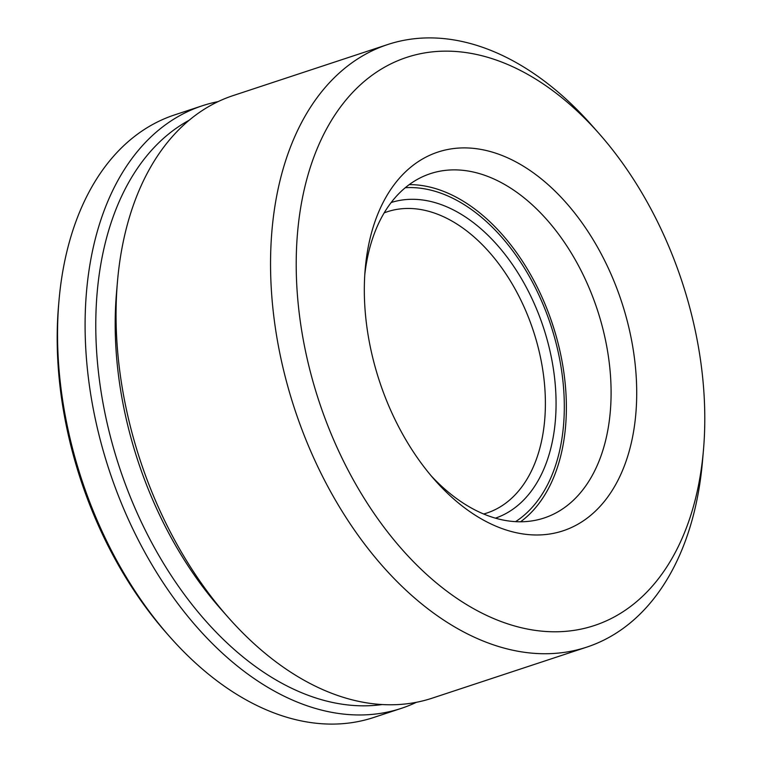 <?xml version="1.0" encoding="UTF-8"?>
<svg xmlns="http://www.w3.org/2000/svg" width="762" height="762" viewBox="0 0 762 762"><rect width="100%" height="100%" fill="white"/><g stroke="black" fill="none" stroke-linecap="round" stroke-linejoin="round"><path stroke-width="1.14" d="M483.651 514.007A158.648 101.346 71.7 0 0 486.785 513.064A158.648 101.346 71.7 0 0 520.094 298.533A158.648 101.346 71.7 0 0 387.287 211.76A158.648 101.346 71.7 0 0 384.21 212.865M495.414 518.16A166.211 106.166 71.7 0 0 529.571 293.665A166.211 106.166 71.7 0 0 391.182 202.521M515.569 521.656A178.298 113.89 71.7 0 0 535.896 288.798A178.298 113.89 71.7 0 0 405.298 187.709M218.084 101.632A317.306 202.682 71.7 0 0 202.311 105.766A317.306 202.682 71.7 0 0 135.684 534.819A317.306 202.682 71.7 0 0 401.298 708.365A317.306 202.682 71.7 0 0 416.433 702.288M189.214 120.206A309.753 197.863 71.7 0 0 145.151 529.952A309.753 197.863 71.7 0 0 382.172 704.555M202.311 105.766L174.708 114.871A317.306 202.682 71.7 0 0 58.96 300.98A317.306 202.682 71.7 0 0 108.08 543.925A317.306 202.682 71.7 0 0 169.878 636.899A317.306 202.682 71.7 0 0 373.704 717.48L401.298 708.365M58.96 300.98L58.56 305.552A309.753 197.863 71.7 0 0 106.518 542.706A309.753 197.863 71.7 0 0 166.849 633.47L169.878 636.899M396.088 421.748A199.454 127.406 71.7 0 0 434.931 480.184A199.454 127.406 71.7 0 0 605.704 499.71A199.454 127.406 71.7 0 0 604.933 261.147A199.454 127.406 71.7 0 0 461.381 147.942A199.454 127.406 71.7 0 0 365.208 269.043A199.454 127.406 71.7 0 0 396.088 421.748M431.235 475.907A181.318 115.824 71.7 0 0 544.116 517.998A181.318 115.824 71.7 0 0 582.187 272.825A181.318 115.824 71.7 0 0 430.406 173.65A181.318 115.824 71.7 0 0 364.788 274.682M598.865 133.34L591.588 125.101A317.306 202.682 71.7 0 0 387.763 44.52A317.306 202.682 71.7 0 0 321.135 473.573A317.306 202.682 71.7 0 0 586.759 647.129A317.306 202.682 71.7 0 0 702.507 461.02L703.459 450.056A299.171 191.1 71.7 0 0 657.139 220.999A299.171 191.1 71.7 0 0 598.865 133.34A299.171 191.1 71.7 0 0 342.709 104.061A299.171 191.1 71.7 0 0 343.881 461.896A299.171 191.1 71.7 0 0 559.203 631.717A299.171 191.1 71.7 0 0 703.459 450.056M387.763 44.52L233.22 95.555A317.306 202.682 71.7 0 0 117.462 281.664A317.306 202.682 71.7 0 0 166.592 524.608A317.306 202.682 71.7 0 0 228.39 617.582A317.306 202.682 71.7 0 0 432.206 698.163L586.759 647.129M117.462 281.664L116.519 292.618A299.171 191.1 71.7 0 0 162.839 521.684A299.171 191.1 71.7 0 0 221.104 609.343L228.39 617.582M520.579 521.779A181.318 115.824 71.7 0 0 554.879 331.708A181.318 115.824 71.7 0 0 549.983 316.897A181.318 115.824 71.7 0 0 537.477 287.588A181.318 115.824 71.7 0 0 409.242 184.623M555.184 332.765A235.696 150.552 71.7 0 0 549.612 315.868"/></g></svg>
